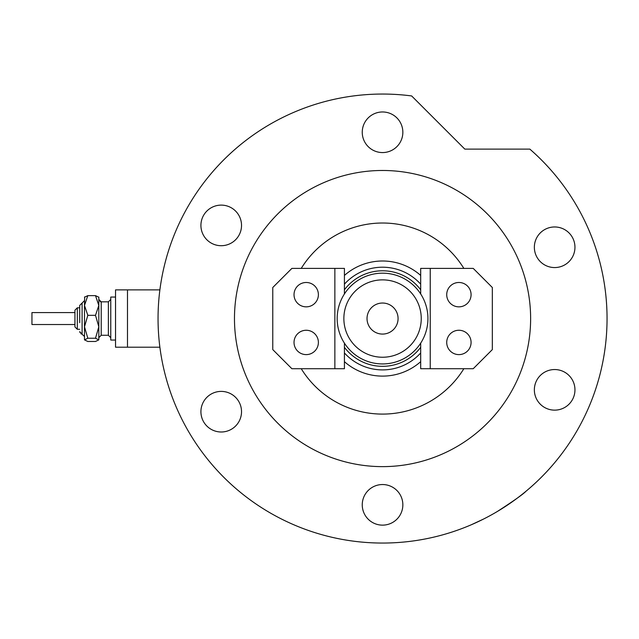 <?xml version="1.0" encoding="UTF-8"?>
<svg xmlns="http://www.w3.org/2000/svg" width="639" height="639" viewBox="0 0 639 639"><rect width="100%" height="100%" fill="white"/><g stroke="black" fill="none" stroke-linecap="round" stroke-linejoin="round"><path stroke-width="0.96" d="M127.48 347.209L127.48 289.89L159.886 289.89L115.539 289.89L115.539 347.209L159.886 347.209M344.421 275.441A57.558 57.558 0 0 1 420.686 275.441M420.686 284.163A51.352 51.352 0 0 0 344.421 284.163M420.686 361.666A57.558 57.558 0 0 1 344.421 361.666M344.421 352.944A51.352 51.352 0 0 0 420.686 352.944M343.862 318.549A38.691 38.691 0 0 0 382.553 357.241A38.691 38.691 0 0 0 421.245 318.549A38.691 38.691 0 0 0 382.553 279.866A38.691 38.691 0 0 0 343.862 318.549M427.93 318.549A45.377 45.377 0 0 1 382.553 363.934A45.377 45.377 0 0 1 337.176 318.549A45.377 45.377 0 0 1 382.553 273.173A45.377 45.377 0 0 1 427.93 318.549M398.073 318.549A15.528 15.528 0 0 0 382.553 303.03A15.528 15.528 0 0 0 367.026 318.549A15.528 15.528 0 0 0 382.553 334.077A15.528 15.528 0 0 0 398.073 318.549M420.686 347.32A47.765 47.765 0 0 1 344.421 347.32M344.421 289.786A47.765 47.765 0 0 1 420.686 289.786M446.717 342.432A12.181 12.181 0 0 1 458.898 330.259A12.181 12.181 0 0 1 471.079 342.432A12.181 12.181 0 0 1 458.898 354.613A12.181 12.181 0 0 1 446.717 342.432M446.717 294.667A12.181 12.181 0 0 1 458.898 282.486A12.181 12.181 0 0 1 471.079 294.667A12.181 12.181 0 0 1 458.898 306.848A12.181 12.181 0 0 1 446.717 294.667M420.686 293.956L420.686 268.396L473.227 268.396L492.334 287.502L492.334 349.597L473.227 368.711L420.686 368.711L420.686 343.151M430.239 368.711L430.239 268.396M318.39 294.667A12.181 12.181 0 0 1 306.209 306.848A12.181 12.181 0 0 1 294.028 294.667A12.181 12.181 0 0 1 306.209 282.486A12.181 12.181 0 0 1 318.39 294.667M318.39 342.432A12.181 12.181 0 0 1 306.209 354.613A12.181 12.181 0 0 1 294.028 342.432A12.181 12.181 0 0 1 306.209 330.259A12.181 12.181 0 0 1 318.39 342.432M344.421 343.151L344.421 368.711L291.879 368.711L272.773 349.597L272.773 287.502L291.879 268.396L344.421 268.396L344.421 293.956M334.868 268.396L334.868 368.711M497.318 511.496C513.676 500.912 523.229 494.171 525.977 491.263C523.309 494.107 513.756 500.856 497.318 511.496L495.145 512.774M477.7 521.887L475.025 523.125M474.122 523.525L472.501 524.244M471.055 524.875L483.332 519.156M301.241 368.711A95.53 95.53 0 0 0 463.858 368.711M530.626 318.549A148.072 148.072 0 0 0 382.553 170.477A148.072 148.072 0 0 0 234.473 318.549A148.072 148.072 0 0 0 382.553 466.63A148.072 148.072 0 0 0 530.626 318.549M607.05 318.549A224.497 224.497 0 0 0 529.827 149.111L464.817 149.111L411.652 95.946A224.497 224.497 0 0 0 158.049 318.549A224.497 224.497 0 0 0 382.553 543.054A224.497 224.497 0 0 0 607.05 318.549M362.249 132.265A20.304 20.304 0 0 0 382.553 152.569A20.304 20.304 0 0 0 402.85 132.265A20.304 20.304 0 0 0 382.553 111.969A20.304 20.304 0 0 0 362.249 132.265M534.356 247.261A20.304 20.304 0 0 0 554.66 267.565A20.304 20.304 0 0 0 574.956 247.261A20.304 20.304 0 0 0 554.66 226.965A20.304 20.304 0 0 0 534.356 247.261M534.356 389.838A20.304 20.304 0 0 0 554.66 410.142A20.304 20.304 0 0 0 574.956 389.838A20.304 20.304 0 0 0 554.66 369.542A20.304 20.304 0 0 0 534.356 389.838M362.249 504.842A20.304 20.304 0 0 0 382.553 525.138A20.304 20.304 0 0 0 402.85 504.842A20.304 20.304 0 0 0 382.553 484.538A20.304 20.304 0 0 0 362.249 504.842M200.918 411.7A20.304 20.304 0 0 0 221.222 431.996A20.304 20.304 0 0 0 241.526 411.7A20.304 20.304 0 0 0 221.222 391.395A20.304 20.304 0 0 0 200.918 411.7M200.918 225.407A20.304 20.304 0 0 0 221.222 245.711A20.304 20.304 0 0 0 241.526 225.407A20.304 20.304 0 0 0 221.222 205.111A20.304 20.304 0 0 0 200.918 225.407M463.858 268.396A95.53 95.53 0 0 0 301.241 268.396M84.492 339.868L87.815 338.247L95.499 338.247L98.821 326.785L98.821 305.474L95.499 315.323L98.821 326.785L98.821 339.868L95.499 341.482L87.815 341.482L84.492 339.868L84.492 305.474L87.815 295.625L95.499 295.625L98.821 297.239L95.499 295.625L98.821 305.474L98.821 297.055M87.815 295.625L84.492 297.239L87.815 295.625M79.715 329.301L77.327 329.301L74.939 326.912L74.939 310.195L74.939 312.583L31.95 312.583L31.95 324.524L74.939 324.524L74.939 326.912L77.327 329.301L77.327 307.806L79.715 307.806L79.715 305.418L79.715 322.671M74.939 321.752L74.939 320.842M115.539 340.044L110.763 340.044L110.763 297.055L115.539 297.055M95.499 338.247L98.821 339.868M87.815 338.247L84.492 326.785L84.492 336.465L81.848 334.061M84.492 326.785L87.815 315.323L84.492 305.474L84.675 296.871M87.815 315.323L95.499 315.323M84.492 300.642L79.715 305.418L82.104 303.03L82.104 334.077L79.715 331.689L79.803 332.32M100.107 301.568L101.21 301.832L101.21 335.267L108.374 335.267L108.374 301.832L110.763 299.443M81.385 333.965L80.81 333.694M77.327 307.806L74.939 310.195L77.327 307.806M108.374 301.832L101.21 301.832L98.821 299.443M101.21 335.267L98.821 337.656M108.374 335.267L110.763 337.656"/></g></svg>
